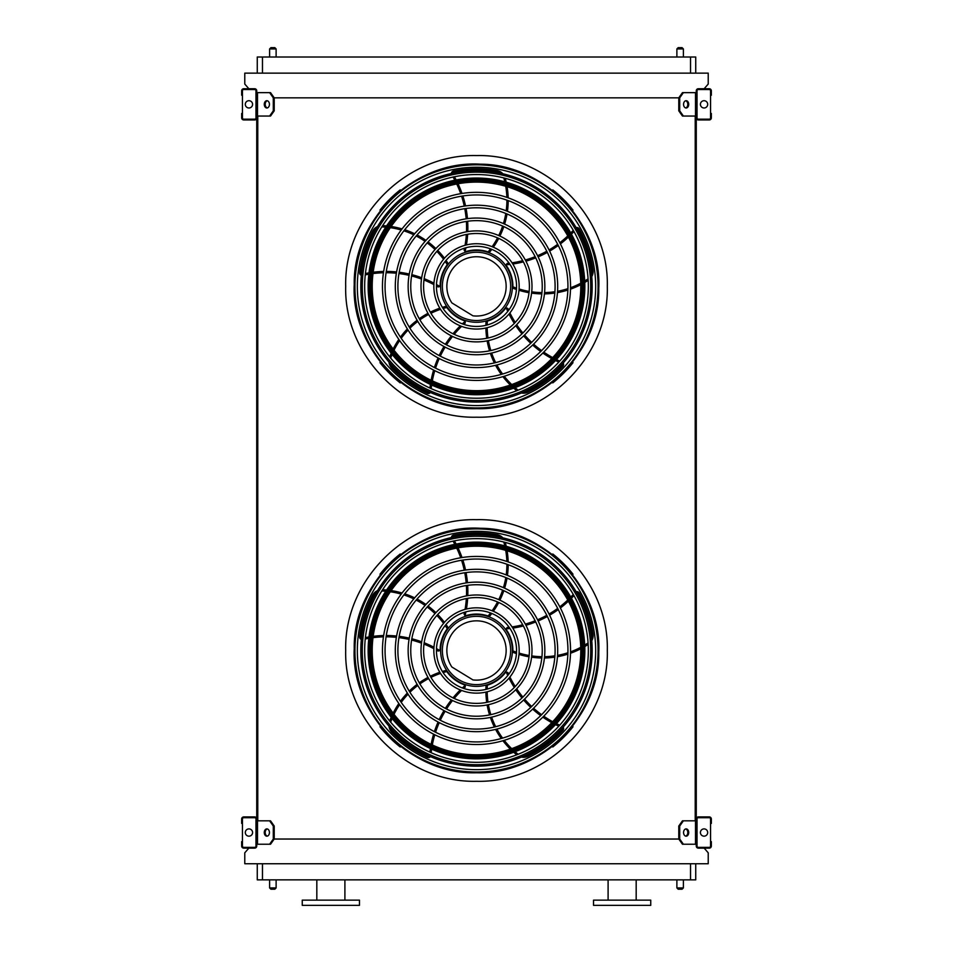 <?xml version="1.0" encoding="UTF-8"?>
<svg xmlns="http://www.w3.org/2000/svg" width="953" height="953" viewBox="0 0 953 953"><rect width="100%" height="100%" fill="white"/><g stroke="black" fill="none" stroke-linecap="round" stroke-linejoin="round"><path stroke-width="1.43" d="M695.738 863.74L695.738 879.869L257.262 879.869L257.262 863.74M248.84 848.134L244.778 852.816L244.778 863.74L708.222 863.74L708.222 852.816L704.16 848.134M696.262 92.644L683.384 92.644L679.703 97.837L273.297 97.837L269.616 92.644L256.738 92.644M269.616 116.052L273.297 110.846L274.214 110.846L270.533 116.052L256.738 116.052L256.738 820.831L270.533 820.831L274.214 826.025L273.297 826.025L269.616 820.831M257.786 116.052L257.786 820.831M683.384 116.052L682.467 116.052L678.786 110.846L679.703 110.846L683.384 116.052L696.262 116.052L696.262 820.831L683.384 820.831L679.703 826.025L678.786 826.025L678.786 839.033L679.703 839.033L683.384 844.239L682.467 844.239L678.786 839.033L274.214 839.033L274.214 826.025M695.213 116.052L695.213 820.831M704.16 88.736L708.222 84.055L708.222 73.131L244.778 73.131L244.778 84.055L248.84 88.736M257.262 73.131L257.262 57.013L262.468 57.013L262.468 73.131M690.532 73.131L690.532 57.013L262.468 57.013M690.532 57.013L695.738 57.013L695.738 73.131M622.142 905.35L650.744 905.35L650.744 900.144L593.528 900.144L593.528 905.35L622.142 905.35M302.256 905.35L359.472 905.35L359.472 900.144L302.256 900.144L302.256 905.35M316.825 900.144L316.825 879.869M676.88 879.869L676.88 887.922L683.384 887.922L683.384 879.869M682.086 889.22L678.179 889.22L682.086 889.22L683.384 887.922M269.616 879.869L269.616 887.922L276.12 887.922L276.12 879.869M274.821 889.22L270.914 889.22L274.821 889.22L276.12 887.922M682.086 47.65L678.179 47.65L682.086 47.65L683.384 48.948L683.384 57.013M274.821 47.65L270.914 47.65L274.821 47.65L276.12 48.948L276.12 57.013M256.738 846.05L256.738 819.008A2.085 2.085 0 0 0 254.665 816.924L243.742 816.924A2.085 2.085 0 0 0 241.657 819.008L241.657 823.428L242.443 823.428L242.443 819.008A1.298 1.298 0 0 1 243.742 817.71L254.665 817.71A1.298 1.298 0 0 1 255.964 819.008L255.964 846.05A1.298 1.298 0 0 1 254.665 847.36L243.742 847.36A1.298 1.298 0 0 1 242.443 846.05L242.443 841.63L241.657 841.63L241.657 846.05A2.085 2.085 0 0 0 243.742 848.134L254.665 848.134A2.085 2.085 0 0 0 256.738 846.05M242.443 823.428L242.443 841.63M248.947 836.174A3.645 3.645 0 0 0 252.092 830.706A3.645 3.645 0 0 0 245.791 830.706A3.645 3.645 0 0 0 248.947 836.174M267.316 836.115A3.645 2.573 90 0 1 265.208 832.529A3.645 2.573 90 0 1 267.316 828.943M269.616 844.239L273.297 839.033L274.214 839.033L270.533 844.239L256.738 844.239M273.297 839.033L273.297 826.025M269.437 832.529A3.645 2.573 90 0 1 266.852 836.174A3.645 2.573 90 0 1 264.279 832.529A3.645 2.573 90 0 1 266.852 828.896A3.645 2.573 90 0 1 269.437 832.529M696.262 819.008L696.262 846.05A2.085 2.085 0 0 0 698.335 848.134L709.258 848.134A2.085 2.085 0 0 0 711.343 846.05L711.343 841.63L710.557 841.63L710.557 846.05A1.298 1.298 0 0 1 709.258 847.36L698.335 847.36A1.298 1.298 0 0 1 697.036 846.05L697.036 819.008A1.298 1.298 0 0 1 698.335 817.71L709.258 817.71A1.298 1.298 0 0 1 710.557 819.008L710.557 823.428L711.343 823.428L711.343 819.008A2.085 2.085 0 0 0 709.258 816.924L698.335 816.924A2.085 2.085 0 0 0 696.262 819.008M710.557 841.63L710.557 823.428M704.053 836.174A3.645 3.645 0 0 0 707.209 830.706A3.645 3.645 0 0 0 700.908 830.706A3.645 3.645 0 0 0 704.053 836.174M696.262 844.239L683.384 844.239M688.721 832.529A3.645 2.573 -90 0 1 686.148 836.174A3.645 2.573 -90 0 1 683.563 832.529A3.645 2.573 -90 0 1 686.148 828.896A3.645 2.573 -90 0 1 688.721 832.529M679.703 839.033L679.703 826.025M685.683 828.943A3.645 2.573 -90 0 1 687.792 832.529A3.645 2.573 -90 0 1 685.683 836.115M678.786 826.025L682.467 820.831L683.384 820.831M696.262 90.821L696.262 117.862A2.085 2.085 0 0 0 698.335 119.947L709.258 119.947A2.085 2.085 0 0 0 711.343 117.862L711.343 113.443L710.557 113.443L710.557 117.862A1.298 1.298 0 0 1 709.258 119.173L698.335 119.173A1.298 1.298 0 0 1 697.036 117.862L697.036 90.821A1.298 1.298 0 0 1 698.335 89.522L709.258 89.522A1.298 1.298 0 0 1 710.557 90.821L710.557 95.24L711.343 95.24L711.343 90.821A2.085 2.085 0 0 0 709.258 88.736L698.335 88.736A2.085 2.085 0 0 0 696.262 90.821M710.557 113.443L710.557 95.24M704.053 107.987A3.645 3.645 0 0 0 707.209 102.519A3.645 3.645 0 0 0 700.908 102.519A3.645 3.645 0 0 0 704.053 107.987M688.721 104.342A3.645 2.573 -90 0 1 686.148 107.987A3.645 2.573 -90 0 1 683.563 104.342A3.645 2.573 -90 0 1 686.148 100.708A3.645 2.573 -90 0 1 688.721 104.342M679.703 110.846L679.703 97.837M678.786 110.846L678.786 97.837L682.467 92.644L683.384 92.644M685.683 100.768A3.645 2.573 -90 0 1 687.792 104.342A3.645 2.573 -90 0 1 685.683 107.927M256.738 117.862L256.738 90.821A2.085 2.085 0 0 0 254.665 88.736L243.742 88.736A2.085 2.085 0 0 0 241.657 90.821L241.657 95.24L242.443 95.24L242.443 90.821A1.298 1.298 0 0 1 243.742 89.522L254.665 89.522A1.298 1.298 0 0 1 255.964 90.821L255.964 117.862A1.298 1.298 0 0 1 254.665 119.173L243.742 119.173A1.298 1.298 0 0 1 242.443 117.862L242.443 113.443L241.657 113.443L241.657 117.862A2.085 2.085 0 0 0 243.742 119.947L254.665 119.947A2.085 2.085 0 0 0 256.738 117.862M242.443 95.24L242.443 113.443M248.947 107.987A3.645 3.645 0 0 0 252.092 102.519A3.645 3.645 0 0 0 245.791 102.519A3.645 3.645 0 0 0 248.947 107.987M267.316 107.927A3.645 2.573 90 0 1 265.208 104.342A3.645 2.573 90 0 1 267.316 100.768M269.616 92.644L270.533 92.644L274.214 97.837L274.214 110.846M273.297 110.846L273.297 97.837M269.437 104.342A3.645 2.573 90 0 1 266.852 107.987A3.645 2.573 90 0 1 264.279 104.342A3.645 2.573 90 0 1 266.852 100.708A3.645 2.573 90 0 1 269.437 104.342M476.5 772.037A121.555 121.555 0 0 0 581.771 589.704A121.555 121.555 0 0 0 371.229 589.704A121.555 121.555 0 0 0 476.5 772.037M476.5 769.655A119.173 119.173 0 0 0 579.698 590.896A119.173 119.173 0 0 0 373.302 590.896A119.173 119.173 0 0 0 476.5 769.655M476.5 741.922A91.44 91.44 0 0 0 555.694 604.762A91.44 91.44 0 0 0 397.306 604.762A91.44 91.44 0 0 0 476.5 741.922M476.5 744.519A94.037 94.037 0 0 0 557.946 603.463A94.037 94.037 0 0 0 395.054 603.463A94.037 94.037 0 0 0 476.5 744.519M476.5 729.081A78.587 78.587 0 0 0 544.568 611.183A78.587 78.587 0 0 0 408.432 611.183A78.587 78.587 0 0 0 476.5 729.081M476.5 731.678A81.196 81.196 0 0 0 546.819 609.884A81.196 81.196 0 0 0 406.181 609.884A81.196 81.196 0 0 0 476.5 731.678M476.5 716.227A65.745 65.745 0 0 0 533.442 617.615A65.745 65.745 0 0 0 419.558 617.615A65.745 65.745 0 0 0 476.5 716.227M476.5 718.836A68.342 68.342 0 0 0 535.693 616.317A68.342 68.342 0 0 0 417.307 616.317A68.342 68.342 0 0 0 476.5 718.836M476.5 703.385A52.903 52.903 0 0 0 522.315 624.036A52.903 52.903 0 0 0 430.685 624.036A52.903 52.903 0 0 0 476.5 703.385M476.5 705.982A55.5 55.5 0 0 0 524.567 622.738A55.5 55.5 0 0 0 428.433 622.738A55.5 55.5 0 0 0 476.5 705.982M476.5 690.532A40.05 40.05 0 0 0 511.189 630.457A40.05 40.05 0 0 0 441.811 630.457A40.05 40.05 0 0 0 476.5 690.532M476.5 693.141A42.647 42.647 0 0 0 513.441 629.159A42.647 42.647 0 0 0 439.559 629.159A42.647 42.647 0 0 0 476.5 693.141M464.504 612.267A102.102 102.102 0 0 1 464.099 614.173L465.076 615.721A1.298 1.298 0 0 0 465.755 615.698A36.405 36.405 0 0 1 488.139 615.983L489.437 616.448A82.101 82.101 0 0 0 491.784 613.47M490.533 612.97A80.802 80.802 0 0 1 488.139 615.983L489.437 616.448M453.08 541.137A102.102 102.102 0 0 1 454.831 544.33M456.713 548.094A102.102 102.102 0 0 1 460.716 557.779M461.562 560.269A102.102 102.102 0 0 1 464.254 570.216M464.766 572.777A102.102 102.102 0 0 1 466.172 582.926M466.374 585.523A102.102 102.102 0 0 1 466.482 595.899M466.351 598.567A102.102 102.102 0 0 1 465.052 609.396M502.839 537.837A10.4 10.4 0 0 0 496.942 534.597A117.684 117.684 0 0 0 453.521 535.074A2.597 2.597 0 0 0 451.424 537.552M493.356 611.302A82.101 82.101 0 0 0 498.741 602.487M499.908 600.164A82.101 82.101 0 0 0 503.815 590.681M504.625 588.192A82.101 82.101 0 0 0 507.032 578.066M507.437 575.421A82.101 82.101 0 0 0 508.199 564.712M508.175 561.936A82.101 82.101 0 0 0 507.103 550.786M506.222 546.295A82.101 82.101 0 0 0 505.257 542.412M509.14 627.265A102.102 102.102 0 0 1 507.199 627.467L506.031 628.873A1.298 1.298 0 0 0 506.257 629.516A36.405 36.405 0 0 1 512.905 650.887L512.869 652.269A82.101 82.101 0 0 0 516.431 653.579M516.514 652.233A80.802 80.802 0 0 1 512.905 650.887L512.869 652.269M573.265 594.41A102.102 102.102 0 0 1 570.764 597.066M567.762 600.021A102.102 102.102 0 0 1 559.792 606.823M557.684 608.395A102.102 102.102 0 0 1 549.047 614.03M546.784 615.316A102.102 102.102 0 0 1 537.563 619.784M535.145 620.772A102.102 102.102 0 0 1 525.317 624.096M522.732 624.787A102.102 102.102 0 0 1 512.035 626.895M591.765 640.726A10.4 10.4 0 0 0 593.04 634.114A117.684 117.684 0 0 0 579.162 592.957A2.597 2.597 0 0 0 576.148 591.742M518.968 654.401A82.101 82.101 0 0 0 529.022 656.796M531.595 657.201A82.101 82.101 0 0 0 541.816 657.987M544.437 657.987A82.101 82.101 0 0 0 554.813 657.141M557.457 656.712A82.101 82.101 0 0 0 567.869 654.127M570.502 653.246A82.101 82.101 0 0 0 580.77 648.779M584.773 646.563A82.101 82.101 0 0 0 588.168 644.442M476.5 686.374A35.892 35.892 0 0 0 507.58 632.542A35.892 35.892 0 0 0 445.42 632.542A35.892 35.892 0 0 0 476.5 686.374M508.664 674.355A102.102 102.102 0 0 1 507.878 672.58L506.174 671.889A1.298 1.298 0 0 0 505.638 672.306A36.405 36.405 0 0 1 487.364 685.231L486.042 685.624A82.101 82.101 0 0 0 485.887 689.424M487.197 689.079A80.802 80.802 0 0 1 487.364 685.231L486.042 685.624M559.733 725.185A102.102 102.102 0 0 1 556.433 723.625M552.692 721.695A102.102 102.102 0 0 1 543.758 716.203M541.614 714.69A102.102 102.102 0 0 1 533.585 708.222M531.667 706.459A102.102 102.102 0 0 1 524.567 699.073M522.875 697.084A102.102 102.102 0 0 1 516.681 688.757M515.228 686.517A102.102 102.102 0 0 1 509.915 676.987M521.398 757.099A10.4 10.4 0 0 0 528.081 756.253A117.684 117.684 0 0 0 562.937 730.343A2.597 2.597 0 0 0 563.163 727.103M485.899 692.092A82.101 82.101 0 0 0 486.721 702.385M487.138 704.958A82.101 82.101 0 0 0 489.544 714.917M490.366 717.406A82.101 82.101 0 0 0 494.369 727.02M495.596 729.402A82.101 82.101 0 0 0 501.266 738.504M502.922 740.731A82.101 82.101 0 0 0 510.343 749.129M513.691 752.251A82.101 82.101 0 0 0 516.752 754.824M463.742 688.447A102.102 102.102 0 0 1 465.183 687.149L465.314 685.326A1.298 1.298 0 0 0 464.742 684.945A36.405 36.405 0 0 1 446.802 671.555L446.028 670.412A82.101 82.101 0 0 0 442.371 671.448M443.097 672.58A80.802 80.802 0 0 1 446.802 671.555L446.028 670.412M431.173 752.727A102.102 102.102 0 0 1 431.638 749.106M432.328 744.948A102.102 102.102 0 0 1 434.782 734.763M435.569 732.249A102.102 102.102 0 0 1 439.238 722.624M440.31 720.254A102.102 102.102 0 0 1 445.146 711.212M446.516 708.996A102.102 102.102 0 0 1 452.52 700.526M454.2 698.454A102.102 102.102 0 0 1 461.609 690.448M388.979 726.138A10.4 10.4 0 0 0 391.838 732.226A117.684 117.684 0 0 0 427.254 757.361A2.597 2.597 0 0 0 430.411 756.587M439.833 672.27A82.101 82.101 0 0 0 430.303 676.249M427.98 677.428A82.101 82.101 0 0 0 419.249 682.801M417.128 684.349A82.101 82.101 0 0 0 409.23 691.128M407.348 693.034A82.101 82.101 0 0 0 400.439 701.241M398.83 703.505A82.101 82.101 0 0 0 393.148 713.154M391.206 717.299A82.101 82.101 0 0 0 389.706 721.016M436.45 650.089A102.102 102.102 0 0 1 438.13 651.054L439.905 650.601A1.298 1.298 0 0 0 440.095 649.958A36.405 36.405 0 0 1 447.279 628.754L448.136 627.658A82.101 82.101 0 0 0 446.016 624.501M445.158 625.549A80.802 80.802 0 0 1 447.279 628.754L448.136 627.658M365.261 638.975A102.102 102.102 0 0 1 368.847 638.296M373.004 637.664A102.102 102.102 0 0 1 383.451 636.854M386.084 636.818A102.102 102.102 0 0 1 396.377 637.331M398.962 637.628A102.102 102.102 0 0 1 409.051 639.427M411.589 640.047A102.102 102.102 0 0 1 421.488 643.144M423.99 644.097A102.102 102.102 0 0 1 433.889 648.683M377.507 590.634A10.4 10.4 0 0 0 372.599 595.232A117.684 117.684 0 0 0 359.638 636.675A2.597 2.597 0 0 0 361.354 639.439M444.443 622.345A82.101 82.101 0 0 0 437.725 614.506M435.878 612.672A82.101 82.101 0 0 0 428.064 606.025M425.943 604.488A82.101 82.101 0 0 0 417.057 599.068M414.662 597.865A82.101 82.101 0 0 0 404.727 593.826M402.071 593.004A82.101 82.101 0 0 0 391.135 590.574M386.596 590.014A82.101 82.101 0 0 0 382.606 589.74M476.5 684.623A34.141 34.141 0 0 0 506.067 633.411A34.141 34.141 0 0 0 446.933 633.411A34.141 34.141 0 0 0 476.5 684.623M472.95 679.918A29.65 29.65 0 0 0 505.948 647.016A29.65 29.65 0 0 0 466.22 622.678A29.65 29.65 0 0 0 451.889 667.005L472.95 679.918M400.748 554.503L400.224 553.979A123.008 123.008 0 0 0 379.997 574.206L380.521 574.73M380.521 726.246L379.997 726.758A123.008 123.008 0 0 0 400.224 746.985L400.748 746.473M555.218 555.956L555.218 555.956A123.008 123.008 0 0 1 556.409 556.969L556.409 556.969M572.479 574.73L573.003 574.206A123.008 123.008 0 0 0 552.776 553.979L552.252 554.503M552.252 746.473L552.776 746.985A123.008 123.008 0 0 0 573.003 726.758L572.479 726.246M476.5 762.317A111.835 111.835 0 0 0 588.335 650.482A111.835 111.835 0 0 0 476.5 538.648A111.835 111.835 0 0 0 364.665 650.482A111.835 111.835 0 0 0 476.5 762.317M476.5 534.8A115.682 115.682 0 0 1 576.684 708.329A115.682 115.682 0 0 1 376.316 708.329A115.682 115.682 0 0 1 476.5 534.8M476.5 764.699A114.217 114.217 0 0 0 590.717 650.482A114.217 114.217 0 0 0 476.5 536.265A114.217 114.217 0 0 0 362.283 650.482A114.217 114.217 0 0 0 476.5 764.699M476.5 542.138A108.344 108.344 0 0 1 570.335 704.66A108.344 108.344 0 0 1 382.665 704.66A108.344 108.344 0 0 1 476.5 542.138M476.5 546.2A104.282 104.282 0 0 0 386.179 702.623A104.282 104.282 0 0 0 566.821 702.623A104.282 104.282 0 0 0 476.5 546.2A104.282 104.282 0 0 0 386.179 702.623A104.282 104.282 0 0 0 566.821 702.623A104.282 104.282 0 0 0 476.5 546.2M476.5 407.944A121.555 121.555 0 0 0 581.771 225.611A121.555 121.555 0 0 0 371.229 225.611A121.555 121.555 0 0 0 476.5 407.944M476.5 405.561A119.173 119.173 0 0 0 579.698 226.802A119.173 119.173 0 0 0 373.302 226.802A119.173 119.173 0 0 0 476.5 405.561M476.5 377.829A91.44 91.44 0 0 0 555.694 240.668A91.44 91.44 0 0 0 397.306 240.668A91.44 91.44 0 0 0 476.5 377.829M476.5 380.426A94.037 94.037 0 0 0 557.946 239.37A94.037 94.037 0 0 0 395.054 239.37A94.037 94.037 0 0 0 476.5 380.426M476.5 364.987A78.587 78.587 0 0 0 544.568 247.101A78.587 78.587 0 0 0 408.432 247.101A78.587 78.587 0 0 0 476.5 364.987M476.5 367.584A81.196 81.196 0 0 0 546.819 245.791A81.196 81.196 0 0 0 406.181 245.791A81.196 81.196 0 0 0 476.5 367.584M476.5 352.134A65.745 65.745 0 0 0 533.442 253.522A65.745 65.745 0 0 0 419.558 253.522A65.745 65.745 0 0 0 476.5 352.134M476.5 354.742A68.342 68.342 0 0 0 535.693 252.223A68.342 68.342 0 0 0 417.307 252.223A68.342 68.342 0 0 0 476.5 354.742M476.5 339.292A52.903 52.903 0 0 0 522.315 259.943A52.903 52.903 0 0 0 430.685 259.943A52.903 52.903 0 0 0 476.5 339.292M476.5 341.889A55.5 55.5 0 0 0 524.567 258.644A55.5 55.5 0 0 0 428.433 258.644A55.5 55.5 0 0 0 476.5 341.889M476.5 326.438A40.05 40.05 0 0 0 511.189 266.363A40.05 40.05 0 0 0 441.811 266.363A40.05 40.05 0 0 0 476.5 326.438M476.5 329.047A42.647 42.647 0 0 0 513.441 265.065A42.647 42.647 0 0 0 439.559 265.065A42.647 42.647 0 0 0 476.5 329.047M464.504 248.173A102.102 102.102 0 0 1 464.099 250.079L465.076 251.628A1.298 1.298 0 0 0 465.755 251.604A36.405 36.405 0 0 1 488.139 251.89L489.437 252.354A82.101 82.101 0 0 0 491.784 249.376M490.533 248.876A80.802 80.802 0 0 1 488.139 251.89L489.437 252.354M453.08 177.044A102.102 102.102 0 0 1 454.831 180.236M456.713 184A102.102 102.102 0 0 1 460.716 193.685M461.562 196.175A102.102 102.102 0 0 1 464.254 206.134M464.766 208.683A102.102 102.102 0 0 1 466.172 218.833M466.374 221.43A102.102 102.102 0 0 1 466.482 231.805M466.351 234.474A102.102 102.102 0 0 1 465.052 245.302M502.839 173.756A10.4 10.4 0 0 0 496.942 170.504A117.684 117.684 0 0 0 453.521 170.98A2.597 2.597 0 0 0 451.424 173.458M493.356 247.208A82.101 82.101 0 0 0 498.741 238.393M499.908 236.07A82.101 82.101 0 0 0 503.815 226.588M504.625 224.098A82.101 82.101 0 0 0 507.032 213.972M507.437 211.328A82.101 82.101 0 0 0 508.199 200.618M508.175 197.843A82.101 82.101 0 0 0 507.103 186.693M506.222 182.202A82.101 82.101 0 0 0 505.257 178.318M509.14 263.171A102.102 102.102 0 0 1 507.199 263.373L506.031 264.779A1.298 1.298 0 0 0 506.257 265.422A36.405 36.405 0 0 1 512.905 286.793L512.869 288.175A82.101 82.101 0 0 0 516.431 289.486M516.514 288.14A80.802 80.802 0 0 1 512.905 286.793L512.869 288.175M573.265 230.316A102.102 102.102 0 0 1 570.764 232.973M567.762 235.927A102.102 102.102 0 0 1 559.792 242.729M557.684 244.302A102.102 102.102 0 0 1 549.047 249.936M546.784 251.223A102.102 102.102 0 0 1 537.563 255.69M535.145 256.679A102.102 102.102 0 0 1 525.317 260.002M522.732 260.693A102.102 102.102 0 0 1 512.035 262.802M591.765 276.632A10.4 10.4 0 0 0 593.04 270.021A117.684 117.684 0 0 0 579.162 228.863A2.597 2.597 0 0 0 576.148 227.648M518.968 290.308A82.101 82.101 0 0 0 529.022 292.702M531.595 293.107A82.101 82.101 0 0 0 541.816 293.893M544.437 293.893A82.101 82.101 0 0 0 554.813 293.047M557.457 292.619A82.101 82.101 0 0 0 567.869 290.046M570.502 289.152A82.101 82.101 0 0 0 580.77 284.685M584.773 282.469A82.101 82.101 0 0 0 588.168 280.349M476.5 322.281A35.892 35.892 0 0 0 507.58 268.448A35.892 35.892 0 0 0 445.42 268.448A35.892 35.892 0 0 0 476.5 322.281M508.664 310.261A102.102 102.102 0 0 1 507.878 308.486L506.174 307.795A1.298 1.298 0 0 0 505.638 308.212A36.405 36.405 0 0 1 487.364 321.137L486.042 321.53A82.101 82.101 0 0 0 485.887 325.33M487.197 324.985A80.802 80.802 0 0 1 487.364 321.137L486.042 321.53M559.733 361.092A102.102 102.102 0 0 1 556.433 359.531M552.692 357.601A102.102 102.102 0 0 1 543.758 352.11M541.614 350.597A102.102 102.102 0 0 1 533.585 344.128M531.667 342.365A102.102 102.102 0 0 1 524.567 334.979M522.875 332.99A102.102 102.102 0 0 1 516.681 324.663M515.228 322.424A102.102 102.102 0 0 1 509.915 312.894M521.398 393.005A10.4 10.4 0 0 0 528.081 392.159A117.684 117.684 0 0 0 562.937 366.25A2.597 2.597 0 0 0 563.163 363.01M485.899 327.999A82.101 82.101 0 0 0 486.721 338.291M487.138 340.864A82.101 82.101 0 0 0 489.544 350.823M490.366 353.313A82.101 82.101 0 0 0 494.369 362.926M495.596 365.309A82.101 82.101 0 0 0 501.266 374.41M502.922 376.649A82.101 82.101 0 0 0 510.343 385.036M513.691 388.157A82.101 82.101 0 0 0 516.752 390.73M463.742 324.354A102.102 102.102 0 0 1 465.183 323.055L465.314 321.232A1.298 1.298 0 0 0 464.742 320.851A36.405 36.405 0 0 1 446.802 307.462L446.028 306.318A82.101 82.101 0 0 0 442.371 307.354M443.097 308.486A80.802 80.802 0 0 1 446.802 307.462L446.028 306.318M431.173 388.633A102.102 102.102 0 0 1 431.638 385.012M432.328 380.855A102.102 102.102 0 0 1 434.782 370.669M435.569 368.156A102.102 102.102 0 0 1 439.238 358.531M440.31 356.16A102.102 102.102 0 0 1 445.146 347.118M446.516 344.903A102.102 102.102 0 0 1 452.52 336.433M454.2 334.36A102.102 102.102 0 0 1 461.609 326.355M388.979 362.045A10.4 10.4 0 0 0 391.838 368.132A117.684 117.684 0 0 0 427.254 393.267A2.597 2.597 0 0 0 430.411 392.493M439.833 308.176A82.101 82.101 0 0 0 430.303 312.155M427.98 313.334A82.101 82.101 0 0 0 419.249 318.707M417.128 320.256A82.101 82.101 0 0 0 409.23 327.034M407.348 328.94A82.101 82.101 0 0 0 400.439 337.148M398.83 339.411A82.101 82.101 0 0 0 393.148 349.06M391.206 353.206A82.101 82.101 0 0 0 389.706 356.922M436.45 285.995A102.102 102.102 0 0 1 438.13 286.96L439.905 286.508A1.298 1.298 0 0 0 440.095 285.864A36.405 36.405 0 0 1 447.279 264.66L448.136 263.564A82.101 82.101 0 0 0 446.016 260.419M445.158 261.456A80.802 80.802 0 0 1 447.279 264.66L448.136 263.564M365.261 274.881A102.102 102.102 0 0 1 368.847 274.202M373.004 273.571A102.102 102.102 0 0 1 383.451 272.761M386.084 272.725A102.102 102.102 0 0 1 396.377 273.237M398.962 273.535A102.102 102.102 0 0 1 409.051 275.334M411.589 275.953A102.102 102.102 0 0 1 421.488 279.05M423.99 280.003A102.102 102.102 0 0 1 433.889 284.59M377.507 226.54A10.4 10.4 0 0 0 372.599 231.138A117.684 117.684 0 0 0 359.638 272.582A2.597 2.597 0 0 0 361.354 275.346M444.443 258.251A82.101 82.101 0 0 0 437.725 250.413M435.878 248.578A82.101 82.101 0 0 0 428.064 241.931M425.943 240.394A82.101 82.101 0 0 0 417.057 234.974M414.662 233.771A82.101 82.101 0 0 0 404.727 229.733M402.071 228.911A82.101 82.101 0 0 0 391.135 226.48M386.596 225.921A82.101 82.101 0 0 0 382.606 225.647M476.5 320.53A34.141 34.141 0 0 0 506.067 269.318A34.141 34.141 0 0 0 446.933 269.318A34.141 34.141 0 0 0 476.5 320.53M472.95 315.824A29.65 29.65 0 0 0 505.948 282.934A29.65 29.65 0 0 0 466.22 258.585A29.65 29.65 0 0 0 451.889 302.911L472.95 315.824M400.748 190.409L400.224 189.885A123.008 123.008 0 0 0 379.997 210.113L380.521 210.637M380.521 362.152L379.997 362.664A123.008 123.008 0 0 0 400.224 382.903L400.748 382.379M555.218 191.863L555.218 191.863A123.008 123.008 0 0 1 556.409 192.875L556.409 192.875M572.479 210.637L573.003 210.113A123.008 123.008 0 0 0 552.776 189.885L552.252 190.409M552.252 382.379L552.776 382.903A123.008 123.008 0 0 0 573.003 362.664L572.479 362.152M476.5 398.223A111.835 111.835 0 0 0 588.335 286.388A111.835 111.835 0 0 0 476.5 174.554A111.835 111.835 0 0 0 364.665 286.388A111.835 111.835 0 0 0 476.5 398.223M476.5 170.718A115.682 115.682 0 0 1 576.684 344.236A115.682 115.682 0 0 1 376.316 344.236A115.682 115.682 0 0 1 476.5 170.718M476.5 400.605A114.217 114.217 0 0 0 590.717 286.388A114.217 114.217 0 0 0 476.5 172.171A114.217 114.217 0 0 0 362.283 286.388A114.217 114.217 0 0 0 476.5 400.605M476.5 178.044A108.344 108.344 0 0 1 570.335 340.566A108.344 108.344 0 0 1 382.665 340.566A108.344 108.344 0 0 1 476.5 178.044M476.5 182.106A104.282 104.282 0 0 0 386.179 338.529A104.282 104.282 0 0 0 566.821 338.529A104.282 104.282 0 0 0 476.5 182.106A104.282 104.282 0 0 0 386.179 338.529A104.282 104.282 0 0 0 566.821 338.529A104.282 104.282 0 0 0 476.5 182.106M476.5 417.2C546.403 419.01 609.11 356.291 607.311 286.388C609.11 216.486 546.403 153.778 476.5 155.577C406.597 153.778 343.89 216.486 345.689 286.388C343.89 356.291 406.597 419.01 476.5 417.2M476.5 781.293C406.597 783.104 343.878 720.385 345.689 650.482C343.878 580.58 406.597 517.872 476.5 519.671C546.403 517.872 609.122 580.58 607.311 650.482C609.122 720.385 546.403 783.104 476.5 781.293M262.468 863.74L262.468 879.869M690.532 879.869L690.532 863.74M683.384 48.948L676.88 48.948L676.88 57.013M276.12 48.948L269.616 48.948L269.616 57.013M257.501 844.239L257.501 820.831M695.499 844.239L695.499 820.831M695.499 116.052L695.499 92.644M257.501 116.052L257.501 92.644M476.5 772.633A122.139 122.139 0 0 0 582.283 589.419A122.139 122.139 0 0 0 370.717 589.419A122.139 122.139 0 0 0 476.5 772.633M492.117 610.802A80.802 80.802 0 0 0 497.549 601.951M498.729 599.628A80.802 80.802 0 0 0 502.624 590.157M503.422 587.667A80.802 80.802 0 0 0 505.793 577.554M506.198 574.921A80.802 80.802 0 0 0 506.901 564.247M506.853 561.484A80.802 80.802 0 0 0 505.709 550.369M504.804 545.902A80.802 80.802 0 0 0 503.899 542.376A9.101 9.101 0 0 0 503.792 542.031M500.17 537.254A9.101 9.101 0 0 0 496.716 535.872A116.385 116.385 0 0 0 453.771 536.348A1.298 1.298 0 0 0 452.77 537.266M454.414 540.851A103.412 103.412 0 0 1 456.153 544.068M458.036 547.844A103.412 103.412 0 0 1 462.014 557.565M462.86 560.066A103.412 103.412 0 0 1 465.541 570.037M466.053 572.586A103.412 103.412 0 0 1 467.47 582.736M467.661 585.333A103.412 103.412 0 0 1 467.792 595.673M467.661 598.329A103.412 103.412 0 0 1 466.434 609.038M465.91 611.862A103.412 103.412 0 0 1 465.076 615.721M453.521 535.074L453.771 536.348M496.942 534.597L496.716 535.872M504.494 542.209L503.899 542.376M519.075 653.079A80.802 80.802 0 0 0 529.153 655.509M531.738 655.914A80.802 80.802 0 0 0 541.947 656.688M544.568 656.677A80.802 80.802 0 0 0 554.908 655.807M557.541 655.366A80.802 80.802 0 0 0 567.917 652.757M570.525 651.852A80.802 80.802 0 0 0 580.734 647.325M584.713 645.086A80.802 80.802 0 0 0 587.787 643.132A9.101 9.101 0 0 0 588.084 642.93M591.503 637.998A9.101 9.101 0 0 0 591.753 634.293A116.385 116.385 0 0 0 578.03 593.6A1.298 1.298 0 0 0 576.851 592.933M573.944 595.601A103.412 103.412 0 0 1 571.431 598.258M568.405 601.2A103.412 103.412 0 0 1 560.4 607.99M558.279 609.575A103.412 103.412 0 0 1 549.619 615.197M547.356 616.484A103.412 103.412 0 0 1 538.135 620.963M535.729 621.952A103.412 103.412 0 0 1 525.937 625.275M523.376 625.966A103.412 103.412 0 0 1 512.809 628.098M509.962 628.48A103.412 103.412 0 0 1 506.031 628.873M579.162 592.957L578.03 593.6M593.04 634.114L591.753 634.293M487.186 691.771A80.802 80.802 0 0 0 487.996 702.123M488.412 704.696A80.802 80.802 0 0 0 490.831 714.655M491.641 717.132A80.802 80.802 0 0 0 495.667 726.698M496.894 729.069A80.802 80.802 0 0 0 502.588 738.122M504.256 740.338A80.802 80.802 0 0 0 511.713 748.653M515.073 751.726A80.802 80.802 0 0 0 517.872 754.049A9.101 9.101 0 0 0 518.17 754.264M523.912 756.003A9.101 9.101 0 0 0 527.509 755.086A116.385 116.385 0 0 0 561.972 729.462A1.298 1.298 0 0 0 562.246 728.14M558.803 726.198A103.412 103.412 0 0 1 555.504 724.625M551.775 722.672A103.412 103.412 0 0 1 542.829 717.144M540.685 715.62A103.412 103.412 0 0 1 532.656 709.127M530.738 707.364A103.412 103.412 0 0 1 523.626 699.978M521.946 698.001A103.412 103.412 0 0 1 515.764 689.71M514.298 687.482A103.412 103.412 0 0 1 509.009 678.095M507.77 675.51A103.412 103.412 0 0 1 506.174 671.889M562.937 730.343L561.972 729.462M528.081 756.253L527.509 755.086M440.536 673.414A80.802 80.802 0 0 0 430.947 677.38M428.624 678.56A80.802 80.802 0 0 0 419.904 683.932M417.795 685.481A80.802 80.802 0 0 0 409.933 692.271M408.063 694.165A80.802 80.802 0 0 0 401.213 702.385M399.629 704.648A80.802 80.802 0 0 0 394.018 714.309M392.124 718.455A80.802 80.802 0 0 0 390.79 721.838A9.101 9.101 0 0 0 390.67 722.183M390.801 728.175A9.101 9.101 0 0 0 392.779 731.32A116.385 116.385 0 0 0 427.802 756.182A1.298 1.298 0 0 0 429.148 756.027M429.934 752.155A103.412 103.412 0 0 1 430.399 748.534M431.113 744.376A103.412 103.412 0 0 1 433.603 734.167M434.389 731.654A103.412 103.412 0 0 1 438.082 722.017M439.166 719.646A103.412 103.412 0 0 1 443.991 710.604M445.361 708.389A103.412 103.412 0 0 1 451.329 699.943M452.997 697.87A103.412 103.412 0 0 1 460.287 689.936M462.36 687.959A103.412 103.412 0 0 1 465.314 685.326M427.254 757.361L427.802 756.182M391.838 732.226L392.779 731.32M443.586 623.369A80.802 80.802 0 0 0 436.843 615.471M435.009 613.637A80.802 80.802 0 0 0 427.194 606.99M425.074 605.465A80.802 80.802 0 0 0 416.199 600.092M413.805 598.889A80.802 80.802 0 0 0 403.881 594.922M401.237 594.112A80.802 80.802 0 0 0 390.313 591.765M385.786 591.253A80.802 80.802 0 0 0 382.153 591.015A9.101 9.101 0 0 0 381.796 591.015M376.125 592.98A9.101 9.101 0 0 0 373.743 595.839A116.385 116.385 0 0 0 360.925 636.83A1.298 1.298 0 0 0 361.485 638.057M365.404 637.617A103.412 103.412 0 0 1 369.002 636.949M373.183 636.33A103.412 103.412 0 0 1 383.654 635.544M386.299 635.52A103.412 103.412 0 0 1 396.603 636.044M399.188 636.342A103.412 103.412 0 0 1 409.278 638.141M411.815 638.76A103.412 103.412 0 0 1 421.679 641.822M424.168 642.775A103.412 103.412 0 0 1 433.972 647.254M436.498 648.612A103.412 103.412 0 0 1 439.905 650.601M359.638 636.675L360.925 636.83M372.599 595.232L373.743 595.839M382.177 590.395L382.153 591.015M476.5 757.671A107.189 107.189 0 0 1 369.311 650.482A107.189 107.189 0 0 1 476.5 543.293A107.189 107.189 0 0 1 583.689 650.482A107.189 107.189 0 0 1 476.5 757.671M476.5 544.211A106.283 106.283 0 0 0 384.464 703.624A106.283 106.283 0 0 0 568.536 703.624A106.283 106.283 0 0 0 476.5 544.211M476.5 545.152A105.33 105.33 0 0 1 567.714 703.147A105.33 105.33 0 0 1 385.286 703.147A105.33 105.33 0 0 1 476.5 545.152M476.5 408.539A122.139 122.139 0 0 0 582.283 225.325A122.139 122.139 0 0 0 370.717 225.325A122.139 122.139 0 0 0 476.5 408.539M492.117 246.708A80.802 80.802 0 0 0 497.549 237.857M498.729 235.534A80.802 80.802 0 0 0 502.624 226.064M503.422 223.574A80.802 80.802 0 0 0 505.793 213.46M506.198 210.827A80.802 80.802 0 0 0 506.901 200.154M506.853 197.39A80.802 80.802 0 0 0 505.709 186.276M504.804 181.809A80.802 80.802 0 0 0 503.899 178.282A9.101 9.101 0 0 0 503.792 177.937M500.17 173.16A9.101 9.101 0 0 0 496.716 171.778A116.385 116.385 0 0 0 453.771 172.255A1.298 1.298 0 0 0 452.77 173.172M454.414 176.758A103.412 103.412 0 0 1 456.153 179.974M458.036 183.75A103.412 103.412 0 0 1 462.014 193.471M462.86 195.973A103.412 103.412 0 0 1 465.541 205.943M466.053 208.493A103.412 103.412 0 0 1 467.47 218.642M467.661 221.239A103.412 103.412 0 0 1 467.792 231.579M467.661 234.235A103.412 103.412 0 0 1 466.434 244.945M465.91 247.768A103.412 103.412 0 0 1 465.076 251.628M453.521 170.98L453.771 172.255M496.942 170.504L496.716 171.778M504.494 178.116L503.899 178.282M519.075 288.985A80.802 80.802 0 0 0 529.153 291.415M531.738 291.821A80.802 80.802 0 0 0 541.947 292.595M544.568 292.583A80.802 80.802 0 0 0 554.908 291.713M557.541 291.273A80.802 80.802 0 0 0 567.917 288.664M570.525 287.758A80.802 80.802 0 0 0 580.734 283.232M584.713 280.992A80.802 80.802 0 0 0 587.787 279.038A9.101 9.101 0 0 0 588.084 278.836M591.503 273.904A9.101 9.101 0 0 0 591.753 270.199A116.385 116.385 0 0 0 578.03 229.506A1.298 1.298 0 0 0 576.851 228.839M573.944 231.508A103.412 103.412 0 0 1 571.431 234.164M568.405 237.106A103.412 103.412 0 0 1 560.4 243.908M558.279 245.481A103.412 103.412 0 0 1 549.619 251.104M547.356 252.39A103.412 103.412 0 0 1 538.135 256.869M535.729 257.858A103.412 103.412 0 0 1 525.937 261.182M523.376 261.872A103.412 103.412 0 0 1 512.809 264.005M509.962 264.386A103.412 103.412 0 0 1 506.031 264.779M579.162 228.863L578.03 229.506M593.04 270.021L591.753 270.199M487.186 327.677A80.802 80.802 0 0 0 487.996 338.029M488.412 340.602A80.802 80.802 0 0 0 490.831 350.561M491.641 353.039A80.802 80.802 0 0 0 495.667 362.616M496.894 364.975A80.802 80.802 0 0 0 502.588 374.029M504.256 376.244A80.802 80.802 0 0 0 511.713 384.559M515.073 387.633A80.802 80.802 0 0 0 517.872 389.956A9.101 9.101 0 0 0 518.17 390.17M523.912 391.909A9.101 9.101 0 0 0 527.509 390.992A116.385 116.385 0 0 0 561.972 365.368A1.298 1.298 0 0 0 562.246 364.046M558.803 362.104A103.412 103.412 0 0 1 555.504 360.532M551.775 358.578A103.412 103.412 0 0 1 542.829 353.051M540.685 351.526A103.412 103.412 0 0 1 532.656 345.034M530.738 343.271A103.412 103.412 0 0 1 523.626 335.885M521.946 333.907A103.412 103.412 0 0 1 515.764 325.616M514.298 323.389A103.412 103.412 0 0 1 509.009 314.002M507.77 311.417A103.412 103.412 0 0 1 506.174 307.795M562.937 366.25L561.972 365.368M528.081 392.159L527.509 390.992M440.536 309.32A80.802 80.802 0 0 0 430.947 313.287M428.624 314.466A80.802 80.802 0 0 0 419.904 319.839M417.795 321.387A80.802 80.802 0 0 0 409.933 328.177M408.063 330.072A80.802 80.802 0 0 0 401.213 338.291M399.629 340.555A80.802 80.802 0 0 0 394.018 350.216M392.124 354.361A80.802 80.802 0 0 0 390.79 357.744A9.101 9.101 0 0 0 390.67 358.09M390.801 364.082A9.101 9.101 0 0 0 392.779 367.227A116.385 116.385 0 0 0 427.802 392.088A1.298 1.298 0 0 0 429.148 391.933M429.934 388.074A103.412 103.412 0 0 1 430.399 384.44M431.113 380.283A103.412 103.412 0 0 1 433.603 370.074M434.389 367.56A103.412 103.412 0 0 1 438.082 357.923M439.166 355.552A103.412 103.412 0 0 1 443.991 346.511M445.361 344.295A103.412 103.412 0 0 1 451.329 335.849M452.997 333.776A103.412 103.412 0 0 1 460.287 325.843M462.36 323.865A103.412 103.412 0 0 1 465.314 321.232M427.254 393.267L427.802 392.088M391.838 368.132L392.779 367.227M443.586 259.276A80.802 80.802 0 0 0 436.843 251.378M435.009 249.543A80.802 80.802 0 0 0 427.194 242.896M425.074 241.371A80.802 80.802 0 0 0 416.199 235.999M413.805 234.795A80.802 80.802 0 0 0 403.881 230.829M401.237 230.018A80.802 80.802 0 0 0 390.313 227.672M385.786 227.159A80.802 80.802 0 0 0 382.153 226.921A9.101 9.101 0 0 0 381.796 226.921M376.125 228.887A9.101 9.101 0 0 0 373.743 231.746A116.385 116.385 0 0 0 360.925 272.737A1.298 1.298 0 0 0 361.485 273.964M365.404 273.523A103.412 103.412 0 0 1 369.002 272.856M373.183 272.236A103.412 103.412 0 0 1 383.654 271.45M386.299 271.426A103.412 103.412 0 0 1 396.603 271.95M399.188 272.248A103.412 103.412 0 0 1 409.278 274.047M411.815 274.667A103.412 103.412 0 0 1 421.679 277.728M424.168 278.681A103.412 103.412 0 0 1 433.972 283.16M436.498 284.518A103.412 103.412 0 0 1 439.905 286.508M359.638 272.582L360.925 272.737M372.599 231.138L373.743 231.746M382.177 226.302L382.153 226.921M476.5 393.577A107.189 107.189 0 0 1 369.311 286.388A107.189 107.189 0 0 1 476.5 179.212A107.189 107.189 0 0 1 583.689 286.388A107.189 107.189 0 0 1 476.5 393.577M476.5 180.117A106.283 106.283 0 0 0 384.464 339.53A106.283 106.283 0 0 0 568.536 339.53A106.283 106.283 0 0 0 476.5 180.117M476.5 181.07A105.33 105.33 0 0 1 567.714 339.054A105.33 105.33 0 0 1 385.286 339.054A105.33 105.33 0 0 1 476.5 181.07M636.175 900.144L636.175 879.869M608.097 900.144L608.097 879.869M344.903 900.144L344.903 879.869M269.616 48.948L270.914 47.65M676.88 48.948L678.179 47.65M269.616 887.922L270.914 889.22M676.88 887.922L678.179 889.22M476.5 772.764C540.696 774.729 599.985 716.287 598.758 652.4C601.998 588.585 544.568 528.319 480.336 528.272C414.841 524.102 352.872 583.319 354.242 648.564C350.823 713.726 410.898 774.86 476.5 772.764M476.5 408.67C540.696 410.636 599.985 352.193 598.758 288.306C601.998 224.491 544.568 164.226 480.336 164.178C414.841 160.009 352.872 219.226 354.242 284.471C350.823 349.632 410.898 410.767 476.5 408.67"/></g></svg>
